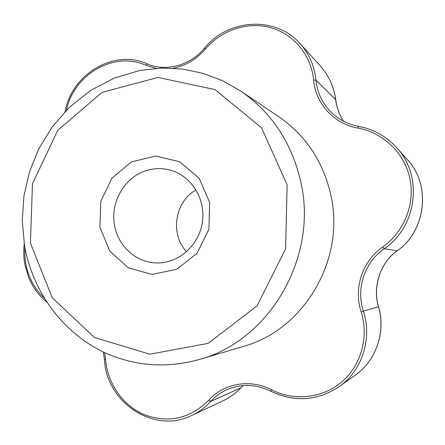 <?xml version="1.0" encoding="UTF-8"?>
<svg xmlns="http://www.w3.org/2000/svg" width="445" height="445" viewBox="0 0 445 445"><rect width="100%" height="100%" fill="white"/><g stroke="black" fill="none" stroke-linecap="round" stroke-linejoin="round"><path stroke-width="0.67" d="M99.941 227.317L100.754 201.407L111.94 178.128L131.442 161.924L155.628 156.023L179.83 161.791L199.188 178.334L209.634 202.458L208.905 229.258L197.118 253.172L176.776 269.281L152.151 274.432L128.238 267.812L109.681 250.969L99.941 227.317M186.616 251.709C169.779 234.226 174.768 201.574 196.061 189.92M114.604 225.443C109.754 201.251 125.968 174.924 149.236 169.801C156.551 168.077 163.821 168.255 171.036 170.335C191.795 176.303 205.963 199.555 202.353 222.5C198.943 245.473 178.478 263.434 156.885 262.928C136.426 262.856 118.097 246.335 114.604 225.443M343.434 121.174C339.301 114.649 336.715 107.54 335.664 99.83C333.939 86.808 328.794 75.478 320.228 65.838L320.228 65.838C328.805 75.505 333.978 86.814 335.747 99.758C336.765 107.529 339.335 114.671 343.457 121.185M378.561 306.761C372.354 286.73 380.469 262.444 397.246 250.746L384.202 248.699C364.583 262.25 355.883 288.432 363.359 311.066L378.561 306.761C385.949 331.024 376.498 360.394 355.46 375.029C376.448 360.461 385.971 330.908 378.417 306.544C372.365 286.641 380.408 262.55 397.074 250.835C425.481 231.773 431.533 185.17 407.592 159.911L396.69 147.662C386.343 136.315 373.672 129.222 358.676 126.386L358.648 126.369C348.696 124.494 340.058 120.284 332.726 113.736C340.058 120.278 348.68 124.494 358.603 126.369M222.711 400.934L222.734 400.923C229.57 397.685 235.622 393.313 240.895 387.801L243.27 385.542M208.699 400.322L210.652 401.473C205.217 407.42 198.943 412.076 191.828 415.435C154.226 434.481 106.238 402.514 104.391 359.376L105.565 359.365C107.429 383.523 123.048 405.951 144.781 414.901C168.844 423.429 190.148 418.567 208.699 400.322C223.768 383.284 250.201 378.556 271.422 389.737L270.988 391.322C294.546 402.48 317.235 400.956 339.062 386.738C317.252 400.939 294.584 402.464 271.055 391.305L270.988 391.322C256.225 384.146 241.68 383.534 227.339 389.475C220.942 392.29 215.38 396.289 210.652 401.473L240.895 387.801L243.215 385.548M191.828 415.435L222.734 400.923C229.576 397.685 235.644 393.319 240.94 387.823M199.638 359.421L243.643 346.316C303.635 330.051 345.431 259.813 331.013 195.833C323.432 161.941 306.01 135.553 278.748 116.673L240.662 91.019C272.162 112.819 292.304 143.568 301.093 183.262C317.791 258.245 268.897 340.753 199.638 359.421C166.903 368.466 135.458 366.302 105.309 352.924C62.917 333.316 32.58 291.853 24.481 245.29L22.25 220.726L23.919 196.078L29.431 171.998L38.654 149.114L51.843 127.387L69.587 107.1L90.63 90.452L114.321 78.064L139.908 70.449L162.303 68.018L182.784 69.092L202.965 73.319L222.405 80.667L240.662 91.019M271.422 389.737C293.895 401.329 322.492 398.42 341.843 381.877C361.19 365.351 369.094 336.715 361.106 311.745C353.352 288.238 362.38 261.054 382.75 246.975C404.166 231.889 415.302 203.921 409.856 178.434C404.416 152.935 383.139 132.632 357.958 128.104C334.061 124.01 315.566 103.629 313.625 80.05L315.972 80.128L335.747 99.758M30.438 243.07L32.452 183.818L57.722 130.363L102.072 92.365L157.936 77.436L214.968 89.59L261.521 127.748L287.142 184.898L285.584 249.005L257.004 305.938L208.076 343.401L149.809 354.209L94.357 337.432L52.176 297.638L30.438 243.07M320.228 65.838L300.119 43.688C309.225 53.889 314.509 66.038 315.972 80.128C317.385 93.472 322.97 104.675 332.726 113.736M382.75 246.975L384.202 248.699C417.076 226.816 423.34 175.959 396.69 147.662C386.332 136.309 373.655 129.211 358.648 126.369L357.958 128.104M355.46 375.029L339.062 386.738C362.108 370.735 372.498 338.573 363.359 311.066L361.106 311.745M66.427 110.199C73.859 74.36 114.198 50.78 145.888 65.287L156.067 68.313M173.266 68.202C185.793 65.738 196.473 59.385 205.312 49.134L204.4 48.266C227.946 18.679 275.75 15.597 300.119 43.688M24.887 247.548C23.958 267.684 30.382 284.539 44.155 298.1M105.565 359.365L104.647 352.618M313.625 80.05C311.283 55.085 293.561 33.876 270.465 27.607C247.348 21.338 221.165 30.243 205.312 49.134M145.888 65.287L147.306 63.902M397.246 250.746C425.559 231.595 431.528 185.237 407.592 159.911M65.031 111.634C71.89 73.915 114.154 48.683 147.278 63.891C165.607 72.051 189.987 65.788 204.394 48.271M46.575 301.944C38.643 295.347 32.646 287.125 28.575 277.274L24.82 264.319C23.846 257.688 23.29 254.162 24.225 243.743M104.391 359.365L103.329 352.001"/></g></svg>
